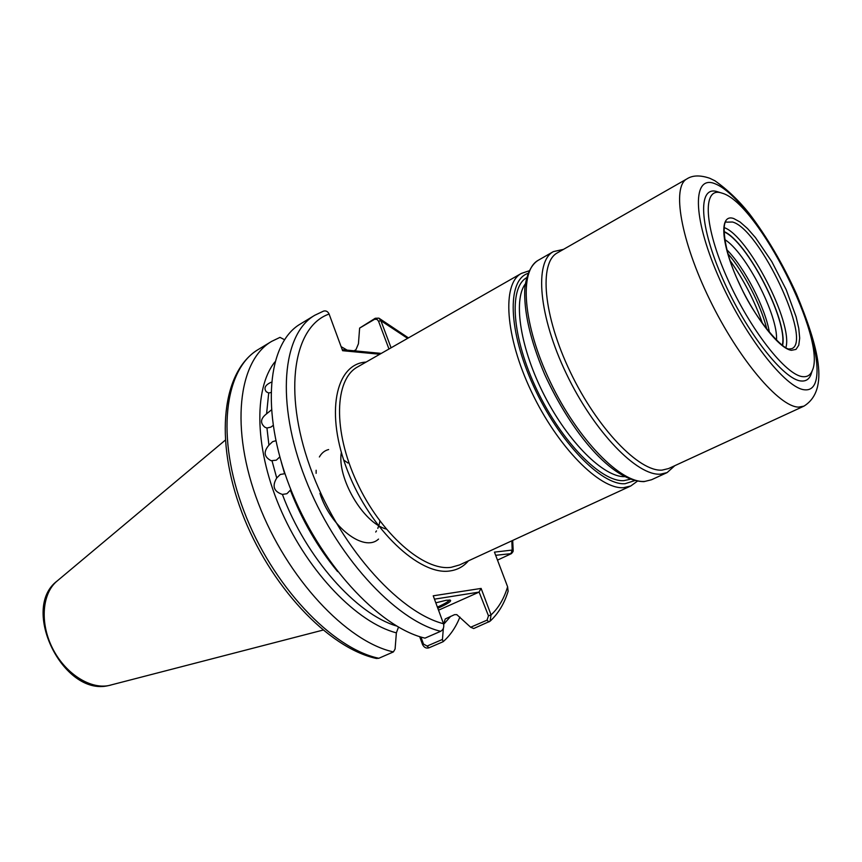 <?xml version="1.0" encoding="UTF-8"?>
<svg xmlns="http://www.w3.org/2000/svg" width="862" height="862" viewBox="0 0 862 862"><rect width="100%" height="100%" fill="white"/><g stroke="black" fill="none" stroke-linecap="round" stroke-linejoin="round"><path stroke-width="1.29" d="M273.071 425.483L270.916 427.089L266.951 428.037L264.86 427.207C259.947 423.016 260.518 418.544 266.584 413.814L271.315 410M270.808 392.533L268.707 392.997L266.315 391.79C263.578 388.18 265.162 385.012 271.077 382.286M337.613 571.592C317.895 547.672 302.142 520.54 290.354 490.198L286.906 493.71L282.402 494.422C273.771 491.555 271.886 486.082 276.724 478.001L280.247 474.477L284.632 473.723L281.346 462.301M279.687 457.011L276.325 460.168L271.164 460.728C263.987 456.979 263.244 451.785 268.933 445.148L272.629 441.656L275.84 440.73M435.816 602.818L446.322 600.254L450.287 600.103C451.86 601.105 447.712 603.831 437.821 608.27M437.39 607.107C444.932 603.712 448.908 601.331 449.317 599.974M379.894 521.004L379.399 523.611M379.237 524.268L377.815 528.384M376.489 530.895L375.713 532.037M343.669 460.006L347.957 463.023M440.644 631.307C394.818 620.22 334.661 554.471 305.213 478.335C275.517 402.198 282.413 333.82 314.77 315.266L300.493 323.918C267.759 342.72 260.324 410.969 289.675 486.631C318.768 562.293 378.871 627.385 424.988 638.139L440.644 631.307C443.337 629.723 444.296 627.191 443.521 623.732L433.23 595.814L481.125 588.423L491.06 614.897L490.079 621.2L473.723 628.527L470.663 627.234L456.795 614.628L454.565 614.649L445.342 618.894M388.967 349.013L378.547 321.246L377.125 319.436L374.701 319.242L359.626 328.088L375.272 318.272L378.881 318.143L380.896 320.696L391.079 347.806M508.117 591.3L507.61 586.774L494.454 552.122L512.19 550.075L513.192 551.023L512.847 551.874M379.819 354.239L342.602 350.705L329.101 314.048C327.862 311.484 326.041 310.492 323.627 311.074L314.77 315.266M459.909 617.063C455.858 627.213 450.255 635.434 443.1 641.727L428.931 647.836C426.216 648.612 424.104 647.534 422.574 644.614L419.665 636.619M450.664 616.341L443.671 624.325M443.348 628.355L442.454 639.432L443.1 641.727M341.104 346.632L347.127 350.134M359.626 328.088L358.441 343.755L355.963 349.67L354.034 350.791M443.693 624.034L445.223 618.991M376.36 658.46L378.827 658.277L393.417 651.909C346.729 641.813 286.766 578.036 258.374 503.333C229.712 428.629 238.181 360.661 271.67 341.374L279.999 337.365L284.492 339.703M393.417 651.909L395.098 649.011L396.369 632.848C357.385 622.763 308.833 573.036 281.734 511.953C254.538 450.88 253.18 389.128 274.838 361.997M398.492 627.116L396.369 632.848M386.251 529.063C362.794 522.738 336.837 477.376 341.341 452.421M378.526 539.084C364.066 552.844 330.275 526.628 319.953 493.366M316.128 473.335L316.138 470.253M319.382 456.968C321.623 453.003 324.715 450.524 328.637 449.544M438.532 610.188L479.11 592.097L434.47 599.155M470.663 627.234L487.052 620.144L488.474 615.824L479.11 592.097M420.915 637.007L423.479 644.033L427.089 646.069L442.454 639.432M342.214 349.66L381.273 353.398M497.493 560.128L511.478 553.598L495.661 555.3M407.618 338.367L380.896 320.696L378.547 321.246M488.474 615.824L491.06 614.897C498.559 607.969 504.065 598.594 507.61 586.774M479.337 591.451L481.125 588.423M422.574 644.614L423.479 644.033M511.845 540.83L512.19 550.075L511.004 553.458M563.468 249.366L553.382 251.618C534.149 261.617 538.578 316.031 566.453 373.925C594.123 431.873 637.33 476.298 660.637 474.143L667.134 472.581L674.827 465.674M766.9 329.478C761.243 305.601 743.971 272.036 727.819 253.557M769.454 332.613C765.445 307.95 744.488 267.252 726.741 249.657M776.49 340.285C778.472 315.837 745.641 252.07 724.586 239.464M782.308 345.296C788.277 321.278 746.912 240.918 723.897 231.824M722.722 193.347L720.589 192.7C702.433 187.69 704.092 226.243 727.054 277.779C749.778 329.306 786.273 375.832 803.007 376.672C807.371 377.05 810.442 375.067 812.23 370.714C827.197 340.447 758.226 204.025 722.722 193.347M718.876 192.172L716.516 191.439C697.681 186.224 699.211 225.93 722.884 279.159C746.32 332.355 784.054 380.293 801.358 381.004C805.862 381.36 809.041 379.28 810.894 374.765L811.67 372.416M686.939 178.876L557.455 252.803C538.739 262.522 543.146 315.578 570.321 372.05C597.301 428.576 639.388 472.064 662.113 470.102L668.535 468.572L803.934 406.142C830.225 389.753 817.973 346.136 796.553 294.136C782.75 263.761 766.975 236.888 749.229 213.517C738.853 200.512 727.409 189.586 714.889 180.751L709.782 178.272C700.192 175.008 692.574 175.201 686.939 178.876C671.681 186.515 680.614 240.142 709.728 299.674C738.659 359.26 779.334 407.036 798.589 407.101L803.934 406.142M762.536 323.659C754.713 301.053 743.874 279.988 730.006 260.486M527.921 273.405C506.931 280.247 507.998 330.663 533.578 386.198C558.91 441.786 601.396 485.597 625.079 483.711L634.604 480.64M623.635 487.676C599.866 489.648 557.617 447.098 531.391 391.585C504.96 336.137 501.846 283.63 521.37 273.416L357.601 366.921C334.51 379.28 332.786 430.634 356.868 482.235C380.713 533.923 423.953 571.452 451.203 567.304L459.532 564.944L630.79 485.974L623.635 487.676M630.251 479.261L623.84 480.64C601.396 482.246 561.755 442.184 536.94 389.99C511.942 337.85 508.483 288.037 526.52 277.758M110.864 685.074L108.364 685.635C63.152 696.582 19.945 608.464 57.237 580.923C42.281 593.024 39.652 622.192 52.151 647.534C64.51 672.931 89.497 689.331 108.601 685.592L322.97 630.1M468.432 560.839C463.584 566.539 457.431 569.911 449.964 570.946C419.751 575.945 370.552 529.85 347.882 471.633C324.823 413.48 335.458 363.689 366.102 362.072M525.27 283.954C512.858 300.644 520.497 349.218 544.601 395.895C568.597 442.648 603.691 477.085 624.476 476.675M268.707 392.997L266.584 413.814M272.069 460.965L276.724 478.001M266.951 428.037L268.933 445.148M329.101 314.048C293.964 326.213 282.628 390.518 310.029 466.892C337.117 543.243 397.468 611.998 443.521 623.732M282.402 494.422C305.988 557.746 356.221 614.11 396.574 626.006M271.67 341.374L258.341 349.444C224.519 368.947 215.586 436.786 243.924 511.037C271.993 585.298 331.892 648.472 378.827 658.277M375.272 318.272L374.367 319.414M487.052 620.144L488.894 621.987M428.931 647.836L427.089 646.069M643.871 481.632C611.891 481.384 571.107 432.325 544.525 374.076C530.162 339.94 523.6 311.182 524.829 287.8C526.973 271.508 533.007 263.276 538.459 260.162C518.849 270.388 522.771 324.715 550.43 382.243C577.874 439.835 621.222 483.765 644.895 481.395L651.51 479.757L667.134 472.581M785.885 347.558C793.352 323.347 748.173 235.585 724.134 227.6M782.577 345.49C788.342 321.138 747.052 240.951 723.897 231.49M791.812 348.636C812.607 341.147 759.616 228.71 732.506 222.019L726.698 222.148C722.593 218.851 721.397 247.286 739.833 284.632C755.888 321.138 784.689 351.47 789.732 348.894L791.812 348.636M733.767 218.549C719.802 213.41 720.33 240.466 736.482 277.467C752.44 314.436 778.936 349.035 791.467 350.306L795.992 349.39L798.762 345.231L799.688 338.119L798.783 328.476L796.111 316.796L786.176 289.643L771.792 261.606L755.478 237.61L747.505 228.538L740.135 222.062L733.767 218.549M715.072 183.768C692.692 174.383 692.089 215.726 717.874 275.226C743.367 334.693 786.112 389.484 805.216 389.839C824.74 391.143 818.975 345.468 796.122 294.125C773.505 242.793 737.118 192.269 715.072 183.768M529.02 270.851L521.37 273.416M57.237 580.923L225.208 440.223M508.192 591.02C504.432 603.432 498.398 613.496 490.079 621.2M513.192 551.023L512.707 540.431M408.437 337.893L378.881 318.143M258.341 349.444C222.245 371.026 214.121 438.984 241.759 512.179C269.461 585.535 328.196 648.084 376.403 658.471M637.33 481.233L630.79 485.974M511.478 553.598L512.912 551.799M538.459 260.162L553.382 251.618M720.589 192.7L716.516 191.439M812.23 370.714L810.894 374.765M644.033 481.621L651.51 479.757"/></g></svg>

